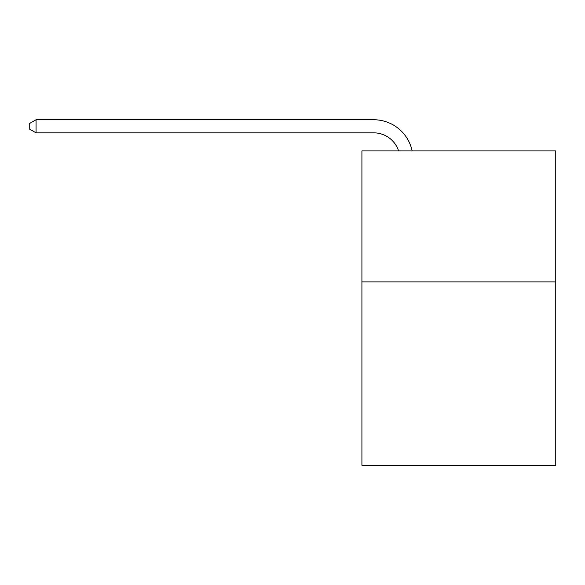 <?xml version="1.0" encoding="UTF-8"?>
<svg xmlns="http://www.w3.org/2000/svg" width="585" height="585" viewBox="0 0 585 585"><rect width="100%" height="100%" fill="white"/><g stroke="black" fill="none" stroke-linecap="round" stroke-linejoin="round"><path stroke-width="0.88" d="M555.75 281.89L555.75 465.25L361.918 465.25L361.918 150.923L555.75 150.923L555.75 281.89L361.918 281.89M373.698 132.846A26.193 26.193 0 0 1 398.604 150.923A26.193 26.193 0 0 0 373.698 132.846A26.193 26.193 0 0 1 398.604 150.923A26.193 26.193 0 0 0 373.698 132.846A26.193 26.193 0 0 1 398.604 150.923A26.193 26.193 0 0 0 373.698 132.846A26.193 26.193 0 0 1 398.604 150.923A26.193 26.193 0 0 0 373.698 132.846L36.058 132.846L29.25 128.919L29.25 123.676L36.058 119.749L373.698 119.749A39.29 39.29 0 0 1 412.147 150.923M36.058 132.846L36.058 119.749L373.698 119.749"/></g></svg>
